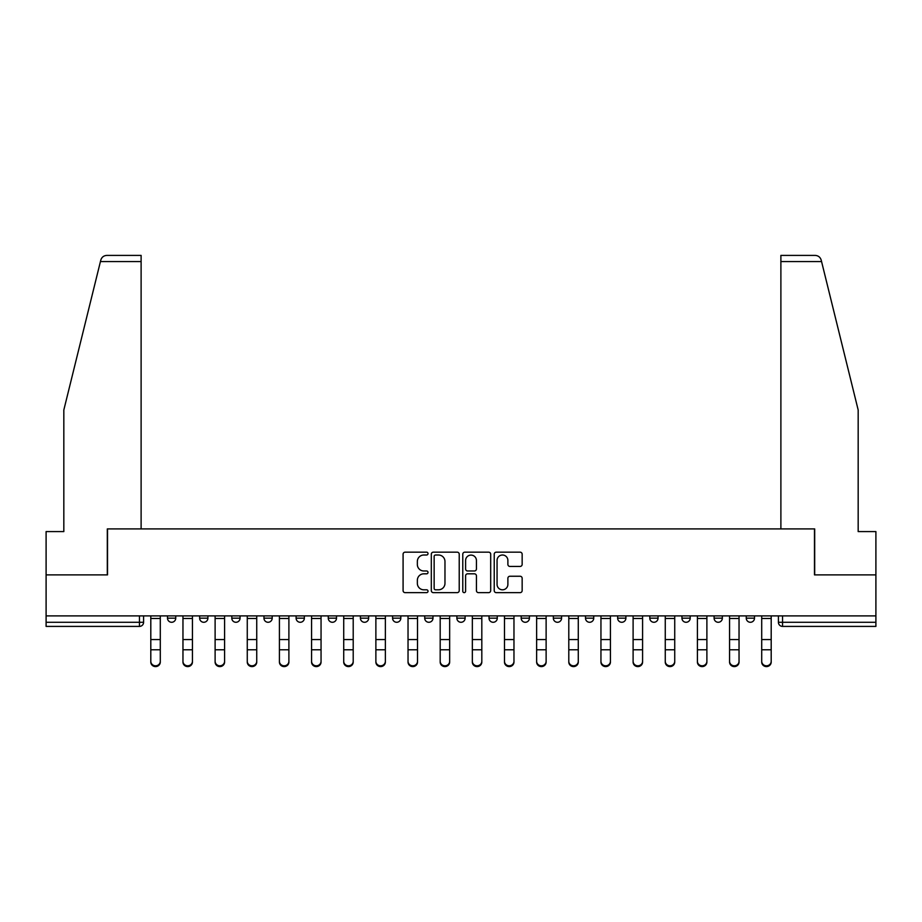 <?xml version="1.0" encoding="UTF-8"?>
<svg xmlns="http://www.w3.org/2000/svg" width="922" height="922" viewBox="0 0 922 922"><rect width="100%" height="100%" fill="white"/><g stroke="black" fill="none" stroke-linecap="round" stroke-linejoin="round"><path stroke-width="1.38" d="M428.027 553.592A1.418 1.418 0 0 0 426.609 552.174L405.115 552.174A2.028 2.028 0 0 0 403.087 554.191L403.087 590.61A2.028 2.028 0 0 0 405.115 592.639L426.609 592.639A1.418 1.418 0 0 0 428.027 591.221A1.418 1.418 0 0 0 426.609 589.803L423.82 589.803A6.477 6.477 0 0 1 417.355 583.326L417.355 580.295A6.477 6.477 0 0 1 423.82 573.818L426.609 573.818A1.418 1.418 0 0 0 428.027 572.401A1.418 1.418 0 0 0 426.609 570.983L423.82 570.983A6.477 6.477 0 0 1 417.355 564.518L417.355 561.475A6.477 6.477 0 0 1 423.82 555.009L426.609 555.009A1.418 1.418 0 0 0 428.027 553.592M521.184 615.896L521.184 618.155L529.424 618.155A4.126 4.126 0 0 1 525.31 622.281A4.126 4.126 0 0 1 521.184 618.155L521.184 615.896M424.719 615.896L424.719 618.155L432.971 618.155A4.126 4.126 0 0 1 428.845 622.281A4.126 4.126 0 0 1 424.719 618.155L424.719 615.896M360.421 615.896L360.421 618.155L368.662 618.155A4.126 4.126 0 0 1 364.536 622.281A4.126 4.126 0 0 1 360.421 618.155L360.421 615.896M328.267 615.896L328.267 618.155L336.507 618.155A4.126 4.126 0 0 1 332.393 622.281A4.126 4.126 0 0 1 328.267 618.155L328.267 615.896M263.957 615.896L263.957 618.155L272.197 618.155A4.126 4.126 0 0 1 268.083 622.281A4.126 4.126 0 0 1 263.957 618.155L263.957 615.896M520.123 566.431A2.028 2.028 0 0 0 522.152 564.414L522.152 554.191A2.028 2.028 0 0 0 520.123 552.174L496.255 552.174A2.028 2.028 0 0 0 494.227 554.191L494.227 590.61A2.028 2.028 0 0 0 496.255 592.639L520.123 592.639A2.028 2.028 0 0 0 522.152 590.61L522.152 578.267A2.028 2.028 0 0 0 520.123 576.25L509.912 576.25A2.028 2.028 0 0 0 507.884 578.267L507.884 584.387A5.417 5.417 0 0 1 502.478 589.803A5.417 5.417 0 0 1 497.062 584.387L497.062 560.415A5.417 5.417 0 0 1 502.478 555.009A5.417 5.417 0 0 1 507.884 560.415L507.884 564.414A2.028 2.028 0 0 0 509.912 566.431L520.123 566.431M100.429 261.583L100.798 260.108C101.731 257.18 103.737 255.613 106.802 255.406L141.112 255.406L141.112 261.583L100.429 261.583L63.825 409.99L63.825 531.591L46.1 531.591L46.1 574.879L107.517 574.879L107.517 528.917L814.483 528.917L814.483 574.879L875.9 574.879L875.9 615.896L46.1 615.896L46.1 622.281L143.59 622.281L143.59 615.896L143.59 622.281A4.126 4.126 0 0 1 139.464 626.407L46.1 626.407L46.1 622.281M141.112 261.583L141.112 528.917L107.309 528.917L107.309 574.879L46.1 574.879L46.1 615.896M459.225 554.191A2.028 2.028 0 0 0 457.208 552.174L433.328 552.174A2.028 2.028 0 0 0 431.312 554.191L431.312 590.61A2.028 2.028 0 0 0 433.328 592.639L457.208 592.639A2.028 2.028 0 0 0 459.225 590.61L459.225 554.191M464.792 552.174L488.672 552.174A2.028 2.028 0 0 1 490.688 554.191L490.688 590.61A2.028 2.028 0 0 1 488.672 592.639L478.449 592.639A2.028 2.028 0 0 1 476.432 590.61L476.432 575.847A2.028 2.028 0 0 0 474.404 573.818L467.627 573.818A2.028 2.028 0 0 0 465.598 575.847L465.598 591.221A1.418 1.418 0 0 1 464.181 592.639A1.418 1.418 0 0 1 462.775 591.221L462.775 554.191A2.028 2.028 0 0 1 464.792 552.174M778.41 615.896L778.41 622.281L875.9 622.281L875.9 626.407L782.536 626.407A4.126 4.126 0 0 1 778.41 622.281M875.9 615.896L875.9 622.281M754.496 618.155L754.496 615.896L754.496 618.155A4.126 4.126 0 0 1 750.381 622.281A4.126 4.126 0 0 1 746.255 618.155L754.496 618.155A4.126 4.126 0 0 1 750.381 622.281M746.255 615.896L746.255 618.155M722.352 615.896L722.352 618.155A4.126 4.126 0 0 1 718.226 622.281A4.126 4.126 0 0 1 714.101 618.155L722.352 618.155A4.126 4.126 0 0 1 718.226 622.281M714.101 615.896L714.101 618.155M690.198 615.896L690.198 618.155A4.126 4.126 0 0 1 686.072 622.281A4.126 4.126 0 0 1 681.946 618.155L690.198 618.155M681.946 615.896L681.946 618.155M658.043 615.896L658.043 618.155A4.126 4.126 0 0 1 653.917 622.281A4.126 4.126 0 0 1 649.803 618.155L658.043 618.155M649.803 615.896L649.803 618.155M625.888 615.896L625.888 618.155A4.126 4.126 0 0 1 621.762 622.281A4.126 4.126 0 0 1 617.648 618.155L625.888 618.155M617.648 615.896L617.648 618.155M593.733 615.896L593.733 618.155A4.126 4.126 0 0 1 589.607 622.281A4.126 4.126 0 0 1 585.493 618.155A4.126 4.126 0 0 0 589.607 622.281M585.493 615.896L585.493 618.155L593.733 618.155M561.579 615.896L561.579 618.155A4.126 4.126 0 0 1 557.464 622.281A4.126 4.126 0 0 1 553.338 618.155A4.126 4.126 0 0 0 557.464 622.281M553.338 615.896L553.338 618.155L561.579 618.155M529.424 615.896L529.424 618.155A4.126 4.126 0 0 1 525.31 622.281M497.281 615.896L497.281 618.155A4.126 4.126 0 0 1 493.155 622.281A4.126 4.126 0 0 1 489.029 618.155L497.281 618.155M489.029 615.896L489.029 618.155M465.126 615.896L465.126 618.155A4.126 4.126 0 0 1 461 622.281A4.126 4.126 0 0 1 456.874 618.155L465.126 618.155L465.126 615.896M456.874 615.896L456.874 618.155M432.971 615.896L432.971 618.155M400.816 615.896L400.816 618.155A4.126 4.126 0 0 1 396.691 622.281A4.126 4.126 0 0 1 392.576 618.155L400.816 618.155L400.816 615.896M392.576 615.896L392.576 618.155M368.662 615.896L368.662 618.155L368.662 615.896M336.507 618.155L336.507 615.896L336.507 618.155A4.126 4.126 0 0 1 332.393 622.281M304.352 615.896L304.352 618.155A4.126 4.126 0 0 1 300.238 622.281A4.126 4.126 0 0 1 296.112 618.155A4.126 4.126 0 0 0 300.238 622.281A4.126 4.126 0 0 0 304.352 618.155L304.352 615.896M296.112 615.896L296.112 618.155L304.352 618.155M272.197 615.896L272.197 618.155M240.054 615.896L240.054 618.155A4.126 4.126 0 0 1 235.928 622.281A4.126 4.126 0 0 1 231.802 618.155A4.126 4.126 0 0 0 235.928 622.281A4.126 4.126 0 0 0 240.054 618.155L231.802 618.155L231.802 615.896M199.648 615.896L199.648 618.155L207.899 618.155L207.899 615.896L207.899 618.155A4.126 4.126 0 0 1 203.774 622.281A4.126 4.126 0 0 1 199.648 618.155A4.126 4.126 0 0 0 203.774 622.281M167.504 615.896L167.504 618.155L175.745 618.155L175.745 615.896L175.745 618.155A4.126 4.126 0 0 1 171.619 622.281A4.126 4.126 0 0 1 167.504 618.155A4.126 4.126 0 0 0 171.619 622.281M139.464 615.896L139.464 626.407A4.126 4.126 0 0 0 143.59 622.281M435.564 555.009A1.418 1.418 0 0 0 434.147 556.415L434.147 588.386A1.418 1.418 0 0 0 435.564 589.803L438.492 589.803A6.477 6.477 0 0 0 444.969 583.326L444.969 561.475A6.477 6.477 0 0 0 438.492 555.009L435.564 555.009M476.432 560.518A5.417 5.417 0 0 0 471.015 555.102A5.417 5.417 0 0 0 465.598 560.518L465.598 568.966A2.028 2.028 0 0 0 467.627 570.983L474.404 570.983A2.028 2.028 0 0 0 476.432 568.966L476.432 560.518M150.805 662.065L150.805 661.27A4.737 4.529 0 0 0 155.541 665.799A4.737 4.529 0 0 0 160.29 661.27L160.29 662.065A4.737 4.529 180 0 1 155.541 666.594A4.737 4.529 180 0 1 150.805 662.065L150.805 650.575M150.805 615.896L150.805 661.27M160.29 615.896L160.29 661.27M182.959 662.065L182.959 661.27A4.737 4.529 0 0 0 187.696 665.799A4.737 4.529 0 0 0 192.433 661.27L192.433 662.065A4.737 4.529 180 0 1 187.696 666.594A4.737 4.529 180 0 1 182.959 662.065L182.959 650.575M215.114 662.065L215.114 661.27A4.737 4.529 0 0 0 219.851 665.799A4.737 4.529 0 0 0 224.588 661.27L224.588 662.065A4.737 4.529 180 0 1 219.851 666.594A4.737 4.529 180 0 1 215.114 662.065L215.114 650.575M100.798 260.108C101.374 258.437 101.374 258.437 100.798 260.108M821.571 261.583L821.202 260.108C820.626 258.437 820.626 258.437 821.202 260.108C820.626 258.437 820.626 258.437 821.202 260.108C820.269 257.18 818.263 255.613 815.198 255.406L780.888 255.406L780.888 528.917L814.691 528.917L814.691 574.879L875.9 574.879L875.9 531.591L858.175 531.591L858.175 409.99L821.571 261.583L780.888 261.583M182.959 615.896L182.959 661.27M192.433 615.896L192.433 661.27M215.114 615.896L215.114 661.27M224.588 615.896L224.588 661.27M247.269 662.065L247.269 661.27A4.737 4.529 0 0 0 252.006 665.799A4.737 4.529 0 0 0 256.742 661.27L256.742 662.065A4.737 4.529 180 0 1 252.006 666.594A4.737 4.529 180 0 1 247.269 662.065L247.269 650.575M279.412 662.065L279.412 661.27A4.737 4.529 0 0 0 284.16 665.799A4.737 4.529 0 0 0 288.897 661.27L288.897 662.065A4.737 4.529 180 0 1 284.16 666.594A4.737 4.529 180 0 1 279.412 662.065L279.412 650.575M311.567 662.065L311.567 661.27A4.737 4.529 0 0 0 316.315 665.799A4.737 4.529 0 0 0 321.052 661.27L321.052 662.065A4.737 4.529 180 0 1 316.315 666.594A4.737 4.529 180 0 1 311.567 662.065L311.567 650.575M247.269 615.896L247.269 661.27M256.742 615.896L256.742 661.27M279.412 615.896L279.412 661.27M288.897 615.896L288.897 661.27M311.567 615.896L311.567 661.27M321.052 615.896L321.052 661.27M343.722 662.065L343.722 661.27A4.737 4.529 0 0 0 348.458 665.799A4.737 4.529 0 0 0 353.207 661.27L353.207 662.065A4.737 4.529 180 0 1 348.458 666.594A4.737 4.529 180 0 1 343.722 662.065L343.722 650.575M343.722 615.896L343.722 661.27M353.207 615.896L353.207 661.27M375.876 662.065L375.876 661.27A4.737 4.529 0 0 0 380.613 665.799A4.737 4.529 0 0 0 385.361 661.27L385.361 662.065A4.737 4.529 180 0 1 380.613 666.594A4.737 4.529 180 0 1 375.876 662.065L375.876 650.575M375.876 615.896L375.876 661.27M385.361 615.896L385.361 661.27M408.031 662.065L408.031 661.27A4.737 4.529 0 0 0 412.768 665.799A4.737 4.529 0 0 0 417.516 661.27L417.516 662.065A4.737 4.529 180 0 1 412.768 666.594A4.737 4.529 180 0 1 408.031 662.065L408.031 650.575M408.031 615.896L408.031 661.27M417.516 615.896L417.516 661.27M440.186 662.065L440.186 661.27A4.737 4.529 0 0 0 444.923 665.799A4.737 4.529 0 0 0 449.659 661.27L449.659 662.065A4.737 4.529 180 0 1 444.923 666.594A4.737 4.529 180 0 1 440.186 662.065L440.186 650.575M440.186 615.896L440.186 661.27M449.659 615.896L449.659 661.27M472.341 662.065L472.341 661.27A4.737 4.529 0 0 0 477.077 665.799A4.737 4.529 0 0 0 481.814 661.27L481.814 662.065A4.737 4.529 180 0 1 477.077 666.594A4.737 4.529 180 0 1 472.341 662.065L472.341 650.575M504.484 662.065L504.484 661.27A4.737 4.529 0 0 0 509.232 665.799A4.737 4.529 0 0 0 513.969 661.27L513.969 662.065A4.737 4.529 180 0 1 509.232 666.594A4.737 4.529 180 0 1 504.484 662.065L504.484 650.575M536.639 662.065L536.639 661.27A4.737 4.529 0 0 0 541.387 665.799A4.737 4.529 0 0 0 546.124 661.27L546.124 662.065A4.737 4.529 180 0 1 541.387 666.594A4.737 4.529 180 0 1 536.639 662.065L536.639 650.575M568.793 662.065L568.793 661.27A4.737 4.529 0 0 0 573.542 665.799A4.737 4.529 0 0 0 578.278 661.27L578.278 662.065A4.737 4.529 180 0 1 573.542 666.594A4.737 4.529 180 0 1 568.793 662.065L568.793 650.575M600.948 662.065L600.948 661.27A4.737 4.529 0 0 0 605.685 665.799A4.737 4.529 0 0 0 610.433 661.27L610.433 662.065A4.737 4.529 180 0 1 605.685 666.594A4.737 4.529 180 0 1 600.948 662.065L600.948 650.575M633.103 662.065L633.103 661.27A4.737 4.529 0 0 0 637.84 665.799A4.737 4.529 0 0 0 642.588 661.27L642.588 662.065A4.737 4.529 180 0 1 637.84 666.594A4.737 4.529 180 0 1 633.103 662.065L633.103 650.575M472.341 615.896L472.341 661.27M481.814 615.896L481.814 661.27M504.484 615.896L504.484 661.27M513.969 615.896L513.969 661.27M536.639 615.896L536.639 661.27M546.124 615.896L546.124 661.27M568.793 615.896L568.793 661.27M578.278 615.896L578.278 661.27M600.948 615.896L600.948 661.27M610.433 615.896L610.433 661.27M633.103 615.896L633.103 661.27M642.588 615.896L642.588 661.27M665.258 662.065L665.258 661.27A4.737 4.529 0 0 0 669.994 665.799A4.737 4.529 0 0 0 674.731 661.27L674.731 662.065A4.737 4.529 180 0 1 669.994 666.594A4.737 4.529 180 0 1 665.258 662.065L665.258 650.575M665.258 615.896L665.258 661.27M674.731 615.896L674.731 661.27M697.412 662.065L697.412 661.27A4.737 4.529 0 0 0 702.149 665.799A4.737 4.529 0 0 0 706.886 661.27L706.886 662.065A4.737 4.529 180 0 1 702.149 666.594A4.737 4.529 180 0 1 697.412 662.065L697.412 650.575M697.412 615.896L697.412 661.27M706.886 615.896L706.886 661.27M729.567 662.065L729.567 661.27A4.737 4.529 0 0 0 734.304 665.799A4.737 4.529 0 0 0 739.041 661.27L739.041 662.065A4.737 4.529 180 0 1 734.304 666.594A4.737 4.529 180 0 1 729.567 662.065L729.567 650.575M729.567 615.896L729.567 661.27M739.041 615.896L739.041 661.27M761.71 662.065L761.71 661.27A4.737 4.529 0 0 0 766.459 665.799A4.737 4.529 0 0 0 771.195 661.27L771.195 662.065A4.737 4.529 180 0 1 766.459 666.594A4.737 4.529 180 0 1 761.71 662.065L761.71 650.575M761.71 615.896L761.71 661.27M771.195 615.896L771.195 661.27M782.536 615.896L782.536 626.407M160.29 618.478L150.805 618.478M160.29 639.58L150.805 639.58M160.29 649.779L150.805 649.779M192.433 618.478L182.959 618.478M192.433 639.58L182.959 639.58M192.433 649.779L182.959 649.779M224.588 618.478L215.114 618.478M224.588 639.58L215.114 639.58M224.588 649.779L215.114 649.779M256.742 618.478L247.269 618.478M256.742 639.58L247.269 639.58M256.742 649.779L247.269 649.779M288.897 618.478L279.412 618.478M288.897 639.58L279.412 639.58M288.897 649.779L279.412 649.779M321.052 618.478L311.567 618.478M321.052 639.58L311.567 639.58M321.052 649.779L311.567 649.779M353.207 618.478L343.722 618.478M353.207 639.58L343.722 639.58M353.207 649.779L343.722 649.779M385.361 618.478L375.876 618.478M385.361 639.58L375.876 639.58M385.361 649.779L375.876 649.779M417.516 618.478L408.031 618.478M417.516 639.58L408.031 639.58M417.516 649.779L408.031 649.779M449.659 618.478L440.186 618.478M449.659 639.58L440.186 639.58M449.659 649.779L440.186 649.779M481.814 618.478L472.341 618.478M481.814 639.58L472.341 639.58M481.814 649.779L472.341 649.779M513.969 618.478L504.484 618.478M513.969 639.58L504.484 639.58M513.969 649.779L504.484 649.779M546.124 618.478L536.639 618.478M546.124 639.58L536.639 639.58M546.124 649.779L536.639 649.779M578.278 618.478L568.793 618.478M578.278 639.58L568.793 639.58M578.278 649.779L568.793 649.779M610.433 618.478L600.948 618.478M610.433 639.58L600.948 639.58M610.433 649.779L600.948 649.779M642.588 618.478L633.103 618.478M642.588 639.58L633.103 639.58M642.588 649.779L633.103 649.779M674.731 618.478L665.258 618.478M674.731 639.58L665.258 639.58M674.731 649.779L665.258 649.779M706.886 618.478L697.412 618.478M706.886 639.58L697.412 639.58M706.886 649.779L697.412 649.779M739.041 618.478L729.567 618.478M739.041 639.58L729.567 639.58M739.041 649.779L729.567 649.779M771.195 618.478L761.71 618.478M771.195 639.58L761.71 639.58M771.195 649.779L761.71 649.779"/></g></svg>
